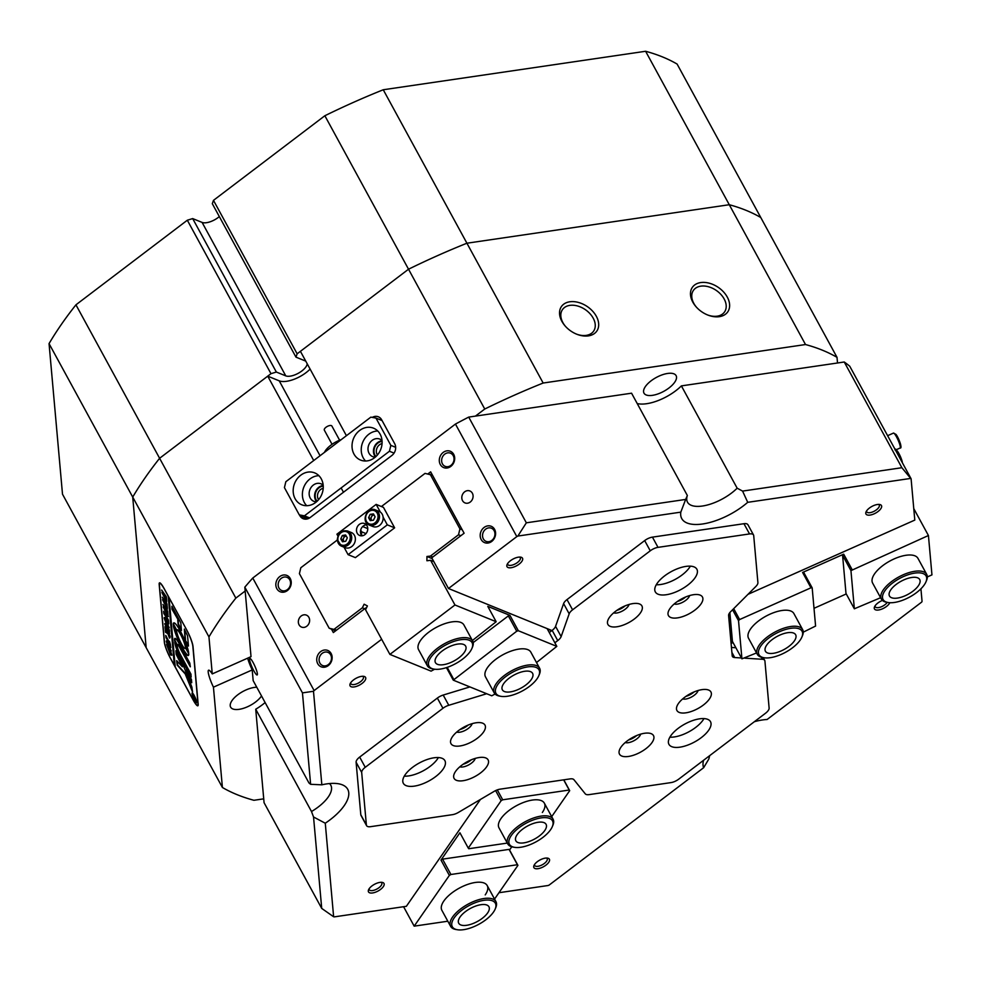 <?xml version="1.0" encoding="UTF-8"?>
<svg xmlns="http://www.w3.org/2000/svg" width="981" height="981" viewBox="0 0 981 981"><rect width="100%" height="100%" fill="white"/><g stroke="black" fill="none" stroke-linecap="round" stroke-linejoin="round"><path stroke-width="1.47" d="M253.846 670.857A9.037 1.496 -114 0 0 257.157 674.953A9.037 1.496 -114 0 0 253.11 662.543A9.037 1.496 -114 0 0 249.799 658.447A9.037 1.496 -114 0 0 253.846 670.857M534.51 864.555A7.1 3.053 151.4 0 0 534.67 865.45A7.1 3.053 151.4 0 0 537.956 866.297A7.1 3.053 151.4 0 0 544.835 863.072A7.1 3.053 151.4 0 0 547.14 858.645A7.1 3.053 151.4 0 0 546.478 858.032M875.064 605.866A7.1 3.053 151.4 0 0 875.224 606.761A7.1 3.053 151.4 0 0 878.51 607.607A7.1 3.053 151.4 0 0 887.241 602.371M866.579 510.929A7.1 3.053 151.4 0 0 866.738 511.824A7.1 3.053 151.4 0 0 870.024 512.671A7.1 3.053 151.4 0 0 876.916 509.446A7.1 3.053 151.4 0 0 879.209 505.031A7.1 3.053 151.4 0 0 878.547 504.406M507.618 563.597A7.1 3.053 151.4 0 0 507.778 564.492A7.1 3.053 151.4 0 0 511.064 565.338A7.1 3.053 151.4 0 0 517.943 562.101A7.1 3.053 151.4 0 0 520.249 557.686A7.1 3.053 151.4 0 0 519.587 557.073M350.695 682.801A7.1 3.053 151.4 0 0 350.855 683.683A7.1 3.053 151.4 0 0 354.141 684.542A7.1 3.053 151.4 0 0 361.033 681.305A7.1 3.053 151.4 0 0 363.326 676.89A7.1 3.053 151.4 0 0 362.663 676.277M369.101 888.823A7.1 3.053 151.4 0 0 369.261 889.718A7.1 3.053 151.4 0 0 372.547 890.564A7.1 3.053 151.4 0 0 379.439 887.339A7.1 3.053 151.4 0 0 381.732 882.912A7.1 3.053 151.4 0 0 381.069 882.299M707.693 314.999A18.933 12.974 34.7 0 0 717.16 316.176A18.933 12.974 34.7 0 0 724.542 311.958A18.933 12.974 34.7 0 0 720.851 294.386A18.933 12.974 34.7 0 0 700.802 286.158A18.933 12.974 34.7 0 0 693.42 290.376A18.933 12.974 34.7 0 0 696.473 307.225M576.754 334.214A18.933 12.974 34.7 0 0 586.221 335.379A18.933 12.974 34.7 0 0 593.603 331.161A18.933 12.974 34.7 0 0 589.9 313.601A18.933 12.974 34.7 0 0 569.863 305.373A18.933 12.974 34.7 0 0 562.481 309.591A18.933 12.974 34.7 0 0 565.534 326.44M494.596 529.36A8.817 7.505 112.1 0 1 491.714 541.438A8.817 7.505 112.1 0 1 481.193 539.538A8.817 7.505 112.1 0 1 484.087 527.459A8.817 7.505 112.1 0 1 494.596 529.36M483.339 538.888A7.1 6.045 -67.9 0 0 486.061 541.365A7.1 6.045 -67.9 0 0 493.284 538.937A7.1 6.045 -67.9 0 0 494.13 530.696A7.1 6.045 -67.9 0 0 491.407 528.219A7.1 6.045 -67.9 0 0 484.197 530.647A7.1 6.045 -67.9 0 0 483.339 538.888M453.7 454.338A8.817 7.505 112.1 0 1 450.806 466.416A8.817 7.505 112.1 0 1 440.297 464.516A8.817 7.505 112.1 0 1 443.179 452.437A8.817 7.505 112.1 0 1 453.7 454.338M442.431 463.866A7.1 6.045 -67.9 0 0 445.153 466.343A7.1 6.045 -67.9 0 0 452.376 463.915A7.1 6.045 -67.9 0 0 453.222 455.675A7.1 6.045 -67.9 0 0 450.5 453.185A7.1 6.045 -67.9 0 0 443.289 455.625A7.1 6.045 -67.9 0 0 442.431 463.866M290.241 578.508A8.817 7.505 112.1 0 1 287.347 590.587A8.817 7.505 112.1 0 1 276.838 588.686A8.817 7.505 112.1 0 1 279.72 576.607A8.817 7.505 112.1 0 1 290.241 578.508M278.972 588.036A7.1 6.045 -67.9 0 0 281.694 590.513A7.1 6.045 -67.9 0 0 288.917 588.073A7.1 6.045 -67.9 0 0 289.763 579.832A7.1 6.045 -67.9 0 0 287.041 577.355A7.1 6.045 -67.9 0 0 279.83 579.796A7.1 6.045 -67.9 0 0 278.972 588.036M331.137 653.53A8.817 7.505 112.1 0 1 328.255 665.608A8.817 7.505 112.1 0 1 317.734 663.708A8.817 7.505 112.1 0 1 320.628 651.629A8.817 7.505 112.1 0 1 331.137 653.53M319.88 663.058A7.1 6.045 -67.9 0 0 322.602 665.535A7.1 6.045 -67.9 0 0 329.824 663.095A7.1 6.045 -67.9 0 0 330.671 654.867A7.1 6.045 -67.9 0 0 327.948 652.377A7.1 6.045 -67.9 0 0 320.738 654.817A7.1 6.045 -67.9 0 0 319.88 663.058M375.956 456.533A8.817 7.505 112.1 0 1 375 455.172A8.817 7.505 112.1 0 1 375.134 446.404A8.817 7.505 112.1 0 1 382.087 441.45M382.063 443.584A7.1 6.045 -67.9 0 0 377.145 454.522A7.1 6.045 -67.9 0 0 377.427 454.988M317.108 501.242A8.817 7.505 112.1 0 1 316.152 499.869A8.817 7.505 112.1 0 1 316.287 491.101A8.817 7.505 112.1 0 1 323.24 486.147M323.215 488.293A7.1 6.045 -67.9 0 0 318.298 499.219A7.1 6.045 -67.9 0 0 318.58 499.685M470.353 760.201A8.817 3.801 -28.6 0 1 463.988 763.672M467.25 725.462A8.817 3.801 -28.6 0 1 460.886 728.932M624.174 606.258A8.817 3.801 -28.6 0 1 617.809 609.728M684.713 597.38A8.817 3.801 -28.6 0 1 678.349 600.85M693.187 692.304A8.817 3.801 -28.6 0 1 686.835 695.774M635.762 735.934A8.817 3.801 -28.6 0 1 629.397 739.404M379.905 882.397A8.817 3.801 -28.6 0 1 382.185 882.373A8.817 3.801 -28.6 0 1 382.529 887.621A8.817 3.801 -28.6 0 1 372.584 892.955A8.817 3.801 -28.6 0 1 368.562 889.804A8.817 3.801 -28.6 0 1 379.905 882.397M361.499 676.375A8.817 3.801 -28.6 0 1 363.779 676.35A8.817 3.801 -28.6 0 1 364.123 681.587A8.817 3.801 -28.6 0 1 354.178 686.933A8.817 3.801 -28.6 0 1 350.156 683.769A8.817 3.801 -28.6 0 1 361.499 676.375M518.422 557.171A8.817 3.801 -28.6 0 1 520.703 557.147A8.817 3.801 -28.6 0 1 521.034 562.395A8.817 3.801 -28.6 0 1 511.101 567.729A8.817 3.801 -28.6 0 1 507.079 564.578A8.817 3.801 -28.6 0 1 518.422 557.171M877.382 504.504A8.817 3.801 -28.6 0 1 879.663 504.492A8.817 3.801 -28.6 0 1 880.006 509.728A8.817 3.801 -28.6 0 1 870.061 515.074A8.817 3.801 -28.6 0 1 866.039 511.91A8.817 3.801 -28.6 0 1 877.382 504.504M889.828 602.714A8.817 3.801 -28.6 0 1 878.547 609.998A8.817 3.801 -28.6 0 1 874.525 606.847A8.817 3.801 -28.6 0 1 882.41 600.421M545.301 858.13A8.817 3.801 -28.6 0 1 547.582 858.117A8.817 3.801 -28.6 0 1 547.925 863.354A8.817 3.801 -28.6 0 1 537.98 868.688A8.817 3.801 -28.6 0 1 533.971 865.536A8.817 3.801 -28.6 0 1 545.301 858.13M569.814 301.78A21.521 14.74 -145.3 0 1 596.338 316.299A21.521 14.74 -145.3 0 1 588.404 335.882A21.521 14.74 -145.3 0 1 577.184 334.386A21.521 14.74 -145.3 0 1 565.228 326.084A21.521 14.74 -145.3 0 1 569.814 301.78M700.753 282.565A21.521 14.74 -145.3 0 1 727.289 297.096A21.521 14.74 -145.3 0 1 719.355 316.667A21.521 14.74 -145.3 0 1 708.135 315.171A21.521 14.74 -145.3 0 1 696.167 306.881A21.521 14.74 -145.3 0 1 700.753 282.565M299.082 624.836A6.45 5.494 -67.9 0 0 301.559 627.092A6.45 5.494 -67.9 0 0 308.12 624.872A6.45 5.494 -67.9 0 0 308.892 617.38A6.45 5.494 -67.9 0 0 306.415 615.124A6.45 5.494 -67.9 0 0 299.855 617.343A6.45 5.494 -67.9 0 0 299.082 624.836M462.541 500.666A6.45 5.494 -67.9 0 0 465.019 502.922A6.45 5.494 -67.9 0 0 471.579 500.702A6.45 5.494 -67.9 0 0 472.351 493.21A6.45 5.494 -67.9 0 0 469.874 490.966A6.45 5.494 -67.9 0 0 463.314 493.173A6.45 5.494 -67.9 0 0 462.541 500.666M310.106 369.101A21.521 9.258 -28.6 0 1 279.229 380.836L267.727 376.164L159.609 458.286L270.989 373.675L187.322 220.222L192.681 218.591L276.348 372.044L270.989 373.675M247.653 658.153A15.058 2.502 -114 0 0 252.215 669.925L253.172 680.642L308.954 782.948L310.621 784.31L302.455 692.88L313.491 691.286A385.153 165.814 -28.6 0 1 314.116 690.575L252.767 578.03L455.454 424.062A385.153 165.814 -28.6 0 1 468.71 417.097L526.343 522.812L685.645 499.439L687.35 495.503L631.568 393.197L468.71 417.097M313.491 691.286L321.842 784.825L310.621 784.31M321.842 784.825A45.187 19.448 -28.6 0 1 326.796 783.88A45.187 19.448 -28.6 0 1 338.482 783.77A45.187 19.448 -28.6 0 1 325.275 823.218L333.626 916.757L321.719 908.418L264.073 802.703L263.73 798.841L253.907 800.288A385.153 165.814 -28.6 0 1 222.405 787.485L146.169 647.656L132.717 497.073A385.153 165.814 -28.6 0 1 159.609 458.286L235.845 598.103A385.153 165.814 -28.6 0 0 208.953 636.902L212.252 673.91L251.026 656.657L245.164 591.028L235.845 598.103M709.692 755.64L708.834 759L703.647 767.706A45.187 19.448 -28.6 0 1 703.573 760.275M754.352 721.709A45.187 19.448 -28.6 0 1 762.495 719.956A45.187 19.448 -28.6 0 1 767.117 719.49L921.735 602.052A385.153 165.814 -28.6 0 0 922.054 601.378L920.926 588.796M256.764 687.227A18.283 7.873 151.4 0 0 254.275 687.436A18.283 7.873 151.4 0 0 236.556 695.762A18.283 7.873 151.4 0 0 230.633 707.142A18.283 7.873 151.4 0 0 239.106 709.337A18.283 7.873 151.4 0 0 261.522 695.958M637.221 403.559A32.275 13.893 151.4 0 0 646.651 403.706A32.275 13.893 151.4 0 0 681.39 385.889L737.16 488.195L742.58 491.089L901.882 467.716L910.687 478.421A385.153 165.814 -28.6 0 1 911.091 478.753L849.742 366.22A385.153 165.814 -28.6 0 0 844.249 362.001L901.882 467.716M687.35 495.503A32.275 13.893 151.4 0 0 687.485 502.149A32.275 13.893 151.4 0 0 702.433 506.024A32.275 13.893 151.4 0 0 737.16 488.195M652.463 395.343A18.283 7.873 151.4 0 0 670.182 387.017A18.283 7.873 151.4 0 0 676.105 375.637A18.283 7.873 151.4 0 0 667.632 373.454A18.283 7.873 151.4 0 0 649.913 381.768A18.283 7.873 151.4 0 0 643.99 393.148A18.283 7.873 151.4 0 0 652.463 395.343M245.164 591.028L244.821 587.165L302.455 692.88M252.215 669.925L213.441 687.178L222.405 787.485M321.719 908.418L313.54 816.989L311.504 811.532L255.722 709.226L263.73 798.841M255.722 709.226A32.275 13.893 151.4 0 0 265.115 702.555M731.09 643.401L733.04 642.53M498.949 892.722L547.987 885.524A385.153 165.814 -28.6 0 0 549.029 885.156L703.647 767.706M551.935 630.55L448.489 588.502L516.815 536.607A385.153 165.814 -28.6 0 1 517.845 536.055L526.343 522.812M911.091 478.753L914.795 520.089L748 594.327M910.687 478.421L747.718 502.321A45.187 19.448 -28.6 0 1 702.654 523.977A45.187 19.448 -28.6 0 1 680.814 512.143L517.845 536.055M516.815 536.607L455.454 424.062M381.658 639.269L314.116 690.575M366.085 608.649L365.717 607.975L333.344 632.561L331.492 629.152M427.937 473.909L430.647 471.849L464.111 533.223L431.75 557.809L448.489 588.502M244.821 587.165A385.153 165.814 -28.6 0 1 252.767 578.03M305.765 361.155A12.912 5.555 151.4 0 0 305.373 360.971L295.968 357.145L212.301 203.692L213.478 200.357L297.145 353.81L408.525 269.211A385.153 165.814 -28.6 0 1 466.919 243.214L729.275 204.722A385.153 165.814 -28.6 0 1 760.778 217.524L837.014 357.342A385.153 165.814 -28.6 0 0 805.511 344.539L543.155 383.031L466.919 243.214L729.275 204.722L805.511 344.539M346.416 435.699L300.419 351.333L408.525 269.211L484.749 409.028A385.153 165.814 -28.6 0 1 543.155 383.031M480.432 799.441L406.355 906.309L334.337 916.867A385.153 165.814 -28.6 0 1 333.626 916.757M49.05 343.62A385.153 165.814 -28.6 0 1 75.942 304.821L159.609 458.286A385.153 165.814 -28.6 0 0 132.717 497.073L49.05 343.62L62.502 494.203L146.169 647.656L132.717 497.073L208.953 636.902M844.249 362.001L681.39 385.889M837.516 362.982L837.014 357.342M484.749 409.028L475.429 416.103M198.174 704.235L193.012 646.479A12.912 2.146 -114 0 0 186.905 630.317L164.219 588.71A12.912 2.146 -114 0 0 159.511 582.849A12.912 2.146 -114 0 0 159.18 584.418L164.342 642.163A12.912 2.146 -114 0 0 170.449 658.337L193.134 699.931A12.912 2.146 -114 0 0 197.843 705.793A12.912 2.146 -114 0 0 198.174 704.235M212.252 673.91A15.058 2.502 -114 0 0 208.585 670.195A15.058 2.502 -114 0 0 213.441 687.178M311.504 811.532A32.275 13.893 151.4 0 0 330.805 785.241A32.275 13.893 151.4 0 0 329.457 783.561M313.54 816.989L325.275 823.218M747.718 502.321L742.58 491.089M685.645 499.439L680.814 512.143M299.475 514.964L299.879 515.699A8.608 7.333 -67.9 0 0 303.178 518.704A8.608 7.333 -67.9 0 0 310.143 517.551L391.873 455.478A8.608 7.333 -67.9 0 0 394.681 443.682L381.67 419.819A8.608 7.333 -67.9 0 0 378.372 416.802A8.608 7.333 -67.9 0 0 372.24 417.403M313.724 460.543L267.727 376.164M457.318 929.73A24.525 10.558 151.4 0 0 485.754 919.835A24.525 10.558 151.4 0 0 495.172 909.093A24.525 10.558 151.4 0 0 486.944 900.043A24.525 10.558 151.4 0 0 461.916 910.147A24.525 10.558 151.4 0 0 457.318 929.73L455.883 929.485A25.825 11.11 -28.6 0 1 450.61 926.334L441.867 910.307A25.825 11.11 -28.6 0 1 443.866 900.975A25.825 11.11 -28.6 0 1 467.41 884.494A25.825 11.11 -28.6 0 1 487.201 885.585A25.825 11.11 -28.6 0 1 485.215 894.905M514.449 847.314A24.525 10.558 151.4 0 0 542.885 837.418A24.525 10.558 151.4 0 0 552.303 826.676A24.525 10.558 151.4 0 0 544.075 817.627A24.525 10.558 151.4 0 0 519.047 827.731A24.525 10.558 151.4 0 0 514.449 847.314L513.026 847.069A25.825 11.11 -28.6 0 1 507.741 843.905L498.998 827.878A25.825 11.11 -28.6 0 1 500.997 818.559A25.825 11.11 -28.6 0 1 524.541 802.078A25.825 11.11 -28.6 0 1 544.345 803.157A25.825 11.11 -28.6 0 1 542.346 812.489M447.814 921.22L414.178 926.15L403.583 906.714M414.178 926.15L449.359 875.408L440.984 860.067L459.917 832.759L468.28 848.111L501.132 800.717L495.613 790.588M494.559 899.062L517.931 865.352L517.428 864.727L450.929 874.488L449.359 875.408M563.793 779.821L569.703 790.661L551.69 816.646M511.788 846.787L509.556 850L517.931 865.352M468.28 848.111L468.783 848.737L507.287 843.084M509.556 850L509.065 849.387L442.554 859.148L440.984 860.067M442.554 859.148L450.929 874.488M501.132 800.717L502.701 799.797L497.293 789.889M569.703 790.661L569.213 790.036L502.701 799.797M517.428 864.727L509.065 849.387M563.646 779.846L569.213 790.036M888.075 602.518L886.652 602.273A25.825 11.11 -28.6 0 1 881.367 599.121L872.624 583.082A25.825 11.11 -28.6 0 1 894.243 558.863A25.825 11.11 -28.6 0 1 917.971 558.373L926.714 574.4A25.825 11.11 -28.6 0 1 926.505 580.544L925.941 581.88A24.525 10.558 151.4 0 0 914.77 573.1A24.525 10.558 151.4 0 0 887.131 587.95A24.525 10.558 151.4 0 0 888.075 602.518A24.525 10.558 151.4 0 0 894.414 602.457A24.525 10.558 151.4 0 0 925.941 581.88M764.015 657.736L762.593 657.491A25.825 11.11 -28.6 0 1 757.307 654.339L748.564 638.312A25.825 11.11 -28.6 0 1 770.183 614.081A25.825 11.11 -28.6 0 1 793.911 613.591L802.642 629.618A25.825 11.11 -28.6 0 1 802.433 635.762L801.869 637.098A24.525 10.558 151.4 0 0 790.711 628.318A24.525 10.558 151.4 0 0 763.071 643.168A24.525 10.558 151.4 0 0 764.015 657.736A24.525 10.558 151.4 0 0 770.355 657.675A24.525 10.558 151.4 0 0 801.869 637.098M913.765 508.612L928.431 535.516L931.95 574.878L927.327 576.938M732.721 641.942L731.029 642.69M880.607 597.723L854.353 608.796L850.944 570.623L842.581 555.283L845.99 593.444L854.353 608.796M846.26 593.946L814.009 608.306M733.69 608.661L739.625 619.551L810.968 587.803L802.593 572.463L803.807 572.536L812.182 587.877L815.591 626.05L803.267 632.156M756.547 652.941L741.93 658.84L732.439 641.451L729.864 612.561M928.431 535.516L850.944 570.623M802.593 572.463L843.697 554.167L852.06 569.507M843.697 554.167L842.581 555.283M812.182 587.877L810.968 587.803M739.625 619.551L738.521 620.666L741.93 658.84M732.574 609.765L738.521 620.666M434.031 669.128L432.609 668.883A25.825 11.11 -28.6 0 1 427.324 665.731L418.58 649.704A25.825 11.11 -28.6 0 1 432.192 629.802A25.825 11.11 -28.6 0 1 460.874 622.445A25.825 11.11 -28.6 0 1 463.927 624.983L472.658 641.01A25.825 11.11 -28.6 0 1 473.259 643.009A25.825 11.11 -28.6 0 1 472.462 647.166L471.886 648.49A24.525 10.558 151.4 0 0 472.646 644.554A24.525 10.558 151.4 0 0 449.543 643.119A24.525 10.558 151.4 0 0 428.452 664.223A24.525 10.558 151.4 0 0 434.031 669.128A24.525 10.558 151.4 0 0 455.601 663.659A24.525 10.558 151.4 0 0 471.886 648.49M500.96 696.338L499.537 696.081A25.825 11.11 -28.6 0 1 494.252 692.929L485.509 676.902A25.825 11.11 -28.6 0 1 499.121 657A25.825 11.11 -28.6 0 1 527.803 649.643A25.825 11.11 -28.6 0 1 530.856 652.181L539.587 668.208A25.825 11.11 -28.6 0 1 540.188 670.219A25.825 11.11 -28.6 0 1 539.378 674.364L538.814 675.688A24.525 10.558 151.4 0 0 539.575 671.752A24.525 10.558 151.4 0 0 516.472 670.317A24.525 10.558 151.4 0 0 495.38 691.421A24.525 10.558 151.4 0 0 500.96 696.338A24.525 10.558 151.4 0 0 522.53 690.857A24.525 10.558 151.4 0 0 538.814 675.688M432.793 557.024L430.463 556.068L426.943 556.485L432.192 558.63M426.943 556.485L426.919 560.752L430.61 560.31L433.823 561.623M364.662 608.772L362.332 607.828L364.123 604.21L367.409 605.939L365.545 609.728L389.898 654.401L454.963 604.983L430.61 560.31M460.849 535.712L458.519 534.768L459.93 528.869L462.259 529.814M335.625 630.832L329.162 628.208L336.618 630.072M432.511 475.258L425.043 473.382L381.413 506.527M337.305 540.028L300.824 567.741L299.413 573.64L329.162 628.208M362.688 526.564L367.765 528.624M430.463 556.068L458.519 534.768M459.93 528.869L430.181 474.301M361.83 535.785A9.037 7.689 112.1 0 1 361.682 531.837L360.689 530.01M334.288 629.128L362.332 607.828M361.682 531.837L366.011 533.59M454.963 604.983L496.165 621.721L487.79 606.381L509.961 615.394L518.336 630.734L556.816 646.381L547.337 628.98L551.665 630.746M389.898 654.401L431.1 671.139L434.608 669.214M472.388 640.507L496.165 621.721M495.062 694.021L491.763 695.799L453.271 680.152L446.441 667.632M518.336 630.734L516.717 631.224L508.354 615.884L509.961 615.394M508.354 615.884L473.198 642.58M556.816 646.381L536.497 662.543M516.717 631.224L453.271 680.152M447.201 667.374L453.627 679.159M361.682 772.452L356.103 762.225A8.608 3.703 -28.6 0 1 359.671 757.074L365.251 767.301A8.608 3.703 151.4 0 0 361.682 772.452L366.379 824.984A8.608 3.703 151.4 0 0 366.575 825.646A8.608 3.703 151.4 0 0 370.56 826.676L452.437 814.671A8.608 3.703 151.4 0 0 458.36 812.452L494.081 791.409A8.608 3.703 -28.6 0 1 499.991 789.178L570.096 778.902A8.608 3.703 -28.6 0 1 573.922 779.687L585.265 793.825A8.608 3.703 151.4 0 0 589.091 794.622L670.967 782.605A8.608 3.703 151.4 0 0 678.717 779.159L765.548 713.212A8.608 3.703 151.4 0 0 769.116 708.049L764.922 661.059A8.608 3.703 151.4 0 0 764.726 660.397A8.608 3.703 151.4 0 0 763.708 659.539A8.608 3.703 151.4 0 0 762.396 659.269L761.256 657.184M731.887 652.377L734.72 657.552A8.608 3.703 -28.6 0 1 733.408 657.282A8.608 3.703 -28.6 0 1 732.39 656.436A8.608 3.703 -28.6 0 1 732.194 655.762L728.601 615.528A8.608 3.703 -28.6 0 1 730.624 611.727L755.885 586.43A8.608 3.703 151.4 0 0 757.908 582.628L753.715 535.638A8.608 3.703 151.4 0 0 753.518 534.964A8.608 3.703 151.4 0 0 749.533 533.934L658.018 547.361A8.608 3.703 151.4 0 0 650.256 550.807L644.676 540.58A8.608 3.703 -28.6 0 1 652.439 537.134L658.018 547.361M453.283 745.56A19.362 8.338 151.4 0 0 477.404 738.202A19.362 8.338 151.4 0 0 482.701 723.205A19.362 8.338 151.4 0 0 481.033 722.739A19.362 8.338 151.4 0 0 464.001 727.068A19.362 8.338 151.4 0 0 451.137 739.036A19.362 8.338 151.4 0 0 453.283 745.56M456.705 732.071A9.467 4.071 151.4 0 0 465.668 730.122A9.467 4.071 151.4 0 0 472.155 723.647M460.052 729.484A9.467 4.071 151.4 0 0 468.17 725.057M610.194 626.356A19.362 8.338 151.4 0 0 634.327 619.011A19.362 8.338 151.4 0 0 639.624 604.014A19.362 8.338 151.4 0 0 637.944 603.548A19.362 8.338 151.4 0 0 620.924 607.864A19.362 8.338 151.4 0 0 608.061 619.845A19.362 8.338 151.4 0 0 610.194 626.356M613.628 612.867A9.467 4.071 151.4 0 0 622.579 610.918A9.467 4.071 151.4 0 0 629.079 604.455M616.975 610.292A9.467 4.071 151.4 0 0 625.093 605.866M621.782 756.044A19.362 8.338 151.4 0 0 645.903 748.687A19.362 8.338 151.4 0 0 651.212 733.69A19.362 8.338 151.4 0 0 649.532 733.224A19.362 8.338 151.4 0 0 632.5 737.54A19.362 8.338 151.4 0 0 619.649 749.521A19.362 8.338 151.4 0 0 621.782 756.044M625.216 742.556A9.467 4.071 151.4 0 0 634.167 740.594A9.467 4.071 151.4 0 0 640.667 734.131M628.563 739.968A9.467 4.071 151.4 0 0 636.681 735.542M456.386 780.3A19.362 8.338 151.4 0 0 480.506 772.954A19.362 8.338 151.4 0 0 485.803 757.957A19.362 8.338 151.4 0 0 484.136 757.491A19.362 8.338 151.4 0 0 467.103 761.808A19.362 8.338 151.4 0 0 454.24 773.788A19.362 8.338 151.4 0 0 456.386 780.3M459.819 766.823A9.467 4.071 151.4 0 0 468.771 764.861A9.467 4.071 151.4 0 0 475.258 758.399M463.155 764.236A9.467 4.071 151.4 0 0 471.272 759.809M658.116 594.228A23.667 10.19 151.4 0 0 684.407 587.472A23.667 10.19 151.4 0 0 696.878 569.238A23.667 10.19 151.4 0 0 694.082 566.908A23.667 10.19 151.4 0 0 667.791 573.664A23.667 10.19 151.4 0 0 655.32 591.899A23.667 10.19 151.4 0 0 658.116 594.228M690.354 566.16A23.667 10.19 -28.6 0 1 656.264 584.75M406.146 785.634A23.667 10.19 151.4 0 0 432.425 778.877A23.667 10.19 151.4 0 0 444.896 760.643A23.667 10.19 151.4 0 0 442.1 758.313A23.667 10.19 151.4 0 0 415.809 765.057A23.667 10.19 151.4 0 0 403.338 783.304A23.667 10.19 151.4 0 0 406.146 785.634M438.384 757.565A23.667 10.19 -28.6 0 1 404.282 776.155M670.734 617.478A19.362 8.338 151.4 0 0 694.867 610.121A19.362 8.338 151.4 0 0 700.164 595.124A19.362 8.338 151.4 0 0 698.497 594.658A19.362 8.338 151.4 0 0 681.464 598.986A19.362 8.338 151.4 0 0 668.601 610.955A19.362 8.338 151.4 0 0 670.734 617.478M674.168 603.989A9.467 4.071 151.4 0 0 683.119 602.04A9.467 4.071 151.4 0 0 689.618 595.565M677.515 601.402A9.467 4.071 151.4 0 0 685.633 596.975M679.22 712.414A19.362 8.338 151.4 0 0 703.34 705.057A19.362 8.338 151.4 0 0 708.638 690.06A19.362 8.338 151.4 0 0 706.97 689.594A19.362 8.338 151.4 0 0 689.937 693.91A19.362 8.338 151.4 0 0 677.086 705.891A19.362 8.338 151.4 0 0 679.22 712.414M682.653 698.926A9.467 4.071 151.4 0 0 691.605 696.964A9.467 4.071 151.4 0 0 698.104 690.501M686.001 696.338A9.467 4.071 151.4 0 0 694.119 691.912M671.74 746.664A23.667 10.19 151.4 0 0 698.031 739.919A23.667 10.19 151.4 0 0 710.502 721.673A23.667 10.19 151.4 0 0 707.693 719.343A23.667 10.19 151.4 0 0 681.403 726.099A23.667 10.19 151.4 0 0 668.932 744.334A23.667 10.19 151.4 0 0 671.74 746.664M703.978 718.595A23.667 10.19 -28.6 0 1 669.876 737.185M749.533 533.934L743.954 523.707L652.439 537.134M356.103 762.225L360.8 814.757L366.379 824.984M734.72 657.552L741.452 657.969M744.8 658.177L762.396 659.269M549.286 632.561L552.168 630.366A8.608 3.703 151.4 0 0 555.565 626.356L563.609 603.597A8.608 3.703 -28.6 0 1 567.006 599.587L572.585 609.814L650.256 550.807M572.585 609.814A8.608 3.703 151.4 0 0 569.176 613.824L563.609 603.597M555.565 626.356L561.144 636.583L569.176 613.824M561.144 636.583A8.608 3.703 -28.6 0 1 557.735 640.593L552.168 630.366M554.854 642.788L557.735 640.593M486.613 693.702A8.608 3.703 -28.6 0 1 485.387 694.131L484.737 692.942M359.671 757.074L437.354 698.067A8.608 3.703 -28.6 0 1 443.204 695.051L448.783 705.29L485.387 694.131M448.783 705.29A8.608 3.703 151.4 0 0 442.934 708.294L437.354 698.067M365.251 767.301L442.934 708.294M366.575 825.646L360.996 815.419A8.608 3.703 -28.6 0 1 360.8 814.757M443.204 695.051L469.911 686.921M567.006 599.587L644.676 540.58M743.954 523.707A8.608 3.703 -28.6 0 1 747.939 524.737L753.518 534.964M731.458 647.46L735.873 647.742M332.056 444.319L324.331 430.156A4.304 1.852 -28.6 0 1 326.698 426.784A4.304 1.852 -28.6 0 1 331.885 426.036L339.61 440.199M341.376 439.537A17.217 7.407 151.4 0 0 333.601 443.289A17.217 7.407 151.4 0 0 324.417 452.413M321.29 478.9A17.217 14.654 -67.9 0 0 314.693 472.891A17.217 14.654 -67.9 0 0 297.206 478.789A17.217 14.654 -67.9 0 0 295.134 498.765A17.217 14.654 -67.9 0 0 301.731 504.774A17.217 14.654 -67.9 0 0 319.23 498.875A17.217 14.654 -67.9 0 0 321.29 478.9M318.911 475.699A17.217 14.654 -67.9 0 0 304.809 485.019A17.217 14.654 -67.9 0 0 304.343 502.505A17.217 14.654 -67.9 0 0 306.722 505.705M323.178 485.227A9.467 8.056 -67.9 0 0 320.983 483.805A9.467 8.056 -67.9 0 0 311.357 487.054A9.467 8.056 -67.9 0 0 310.229 498.041A9.467 8.056 -67.9 0 0 313.859 501.34A9.467 8.056 -67.9 0 0 316.422 501.855M323.203 485.521A9.467 8.056 -67.9 0 0 315.796 490.868A9.467 8.056 -67.9 0 0 315.661 500.249A9.467 8.056 -67.9 0 0 316.642 501.659M380.138 434.203A17.217 14.654 -67.9 0 0 373.54 428.182A17.217 14.654 -67.9 0 0 356.054 434.093A17.217 14.654 -67.9 0 0 353.982 454.068A17.217 14.654 -67.9 0 0 360.579 460.077A17.217 14.654 -67.9 0 0 378.077 454.178A17.217 14.654 -67.9 0 0 380.138 434.203M377.759 431.002A17.217 14.654 -67.9 0 0 363.657 440.322A17.217 14.654 -67.9 0 0 363.191 457.808A17.217 14.654 -67.9 0 0 365.57 461.009M382.026 440.53A9.467 8.056 -67.9 0 0 379.831 439.108A9.467 8.056 -67.9 0 0 370.205 442.345A9.467 8.056 -67.9 0 0 369.077 453.332A9.467 8.056 -67.9 0 0 372.694 456.643A9.467 8.056 -67.9 0 0 375.269 457.158M382.05 440.825A9.467 8.056 -67.9 0 0 374.644 446.171A9.467 8.056 -67.9 0 0 374.509 455.552A9.467 8.056 -67.9 0 0 375.49 456.962M308.39 518.581L299.303 514.89L304.441 515.822L389.432 451.248L390.843 445.362L375.968 418.078L370.843 417.146L285.839 481.72L284.429 487.606L299.303 514.89M304.441 515.822L309.616 517.919M394.043 453.124L389.432 451.248M382.075 420.555L375.968 418.078M390.843 445.362L395.662 447.311M757.307 654.339A25.825 11.11 -28.6 0 1 765.671 638.275A25.825 11.11 -28.6 0 1 790.686 626.516A25.825 11.11 -28.6 0 1 802.642 629.618M787.682 632.696A17.217 7.407 -28.6 0 1 795.652 634.756A17.217 7.407 -28.6 0 1 790.073 645.461A17.217 7.407 -28.6 0 1 773.396 653.297A17.217 7.407 -28.6 0 1 765.425 651.237A17.217 7.407 -28.6 0 1 770.992 640.532A17.217 7.407 -28.6 0 1 787.682 632.696M450.61 926.334A25.825 11.11 -28.6 0 1 460.727 908.872A25.825 11.11 -28.6 0 1 495.945 901.613A25.825 11.11 -28.6 0 1 495.736 907.756L495.172 909.093M482.198 918.388A17.217 7.407 -28.6 0 1 458.716 923.231A17.217 7.407 -28.6 0 1 465.472 911.594A17.217 7.407 -28.6 0 1 488.943 906.751A17.217 7.407 -28.6 0 1 482.198 918.388M881.367 599.121A25.825 11.11 -28.6 0 1 889.73 583.057A25.825 11.11 -28.6 0 1 914.746 571.298A25.825 11.11 -28.6 0 1 926.714 574.4M911.741 577.478A17.217 7.407 -28.6 0 1 919.712 579.538A17.217 7.407 -28.6 0 1 914.133 590.243A17.217 7.407 -28.6 0 1 897.456 598.079A17.217 7.407 -28.6 0 1 889.485 596.019A17.217 7.407 -28.6 0 1 895.052 585.314A17.217 7.407 -28.6 0 1 911.741 577.478M494.252 692.929A25.825 11.11 -28.6 0 1 493.664 690.918A25.825 11.11 -28.6 0 1 513.713 669.704A25.825 11.11 -28.6 0 1 539.587 668.208M501.965 688.49A17.217 7.407 -28.6 0 1 515.344 674.352A17.217 7.407 -28.6 0 1 532.597 673.346A17.217 7.407 -28.6 0 1 532.99 674.683A17.217 7.407 -28.6 0 1 519.611 688.834A17.217 7.407 -28.6 0 1 502.37 689.827A17.217 7.407 -28.6 0 1 501.965 688.49M427.324 665.731A25.825 11.11 -28.6 0 1 426.735 663.72A25.825 11.11 -28.6 0 1 446.784 642.506A25.825 11.11 -28.6 0 1 472.658 641.01M435.049 661.292A17.217 7.407 -28.6 0 1 448.415 647.153A17.217 7.407 -28.6 0 1 465.668 646.148A17.217 7.407 -28.6 0 1 466.061 647.485A17.217 7.407 -28.6 0 1 452.682 661.635A17.217 7.407 -28.6 0 1 435.441 662.629A17.217 7.407 -28.6 0 1 435.049 661.292M507.741 843.905A25.825 11.11 -28.6 0 1 517.858 826.443A25.825 11.11 -28.6 0 1 553.076 819.184A25.825 11.11 -28.6 0 1 552.867 825.34L552.303 826.676M539.329 835.971A17.217 7.407 -28.6 0 1 515.859 840.815A17.217 7.407 -28.6 0 1 522.603 829.178A17.217 7.407 -28.6 0 1 546.086 824.334A17.217 7.407 -28.6 0 1 539.329 835.971M75.942 304.821L187.322 220.222M219.327 216.58A12.912 5.555 -28.6 0 1 202.098 222.417L192.681 218.591M213.478 200.357L324.858 115.746A385.153 165.814 -28.6 0 1 383.252 89.762L645.608 51.27A385.153 165.814 -28.6 0 1 677.111 64.072L760.778 217.524A385.153 165.814 -28.6 0 0 729.275 204.722L645.608 51.27M276.348 372.044L285.765 375.87A12.912 5.555 151.4 0 0 298.604 373.099A12.912 5.555 151.4 0 0 307.2 363.779M297.145 353.81L295.968 357.145M383.252 89.762L466.919 243.214A385.153 165.814 -28.6 0 0 408.525 269.211L324.858 115.746M361.866 535.834A6.45 5.494 112.1 0 1 361.192 534.866A6.45 5.494 112.1 0 1 361.278 528.465A6.45 5.494 112.1 0 1 366.342 524.823M367.029 525.804A6.45 5.494 -67.9 0 0 364.552 523.547A6.45 5.494 -67.9 0 0 357.991 525.755A6.45 5.494 -67.9 0 0 357.219 533.247A6.45 5.494 -67.9 0 0 359.696 535.503A6.45 5.494 -67.9 0 0 366.244 533.284A6.45 5.494 -67.9 0 0 367.029 525.804M383.117 517.146L387.311 524.86L394.632 527.827L383.473 507.373L376.152 504.393L380.358 512.107M387.311 524.86L348.083 554.657L344.012 547.19M394.632 527.827L355.404 557.625L348.083 554.657M337.93 536.018L336.924 534.191L376.152 504.393M342.884 539.758L343.951 541.537A3.225 2.747 112.1 0 1 343.644 538.066L344.417 536.362L346.232 536.067A3.225 2.747 112.1 0 0 343.644 538.066L342.884 539.758L340.787 538.912L342.32 535.516L345.57 534.976L347.299 537.846L345.766 541.242L342.516 541.77L340.787 538.912M347.642 531.015C341.695 529.948 338.249 532.818 337.292 539.636L341.486 546.159A8.179 6.965 112.1 0 0 351.713 537.416A8.179 6.965 112.1 0 0 347.642 531.015L351.308 532.499A8.179 6.965 112.1 0 1 355.367 538.912A8.179 6.965 112.1 0 1 345.153 547.656L341.486 546.159A8.179 6.965 112.1 0 1 337.427 539.758M344.417 536.362L342.32 535.516M371.774 520.42A3.225 2.747 112.1 0 1 374.043 514.964L370.205 514.326L373.467 513.921L375.085 516.864L373.454 520.212L370.193 520.617L368.574 517.674L370.205 514.326M375.429 509.912A8.179 6.965 112.1 0 1 375.931 510.145A8.179 6.965 112.1 0 1 378.678 520.408A8.179 6.965 112.1 0 1 369.273 525.056L368.746 524.81C360.677 521.254 367.495 506.061 375.429 509.912L379.095 511.395A8.179 6.965 112.1 0 1 379.598 511.628A8.179 6.965 112.1 0 1 382.332 521.892A8.179 6.965 112.1 0 1 372.939 526.539L369.273 525.056A8.179 6.965 112.1 0 1 368.77 524.823M371.713 520.433L370.671 518.52L372.302 515.172M370.671 518.52L368.574 517.674M194.545 700.14A4.954 0.822 -114 0 0 196.359 702.384A4.954 0.822 -114 0 0 194.14 695.59A4.954 0.822 -114 0 0 192.325 693.346A4.954 0.822 -114 0 0 194.545 700.14M194.128 695.394A5.383 0.895 -114 0 0 192.153 692.954A5.383 0.895 -114 0 0 194.569 700.336A5.383 0.895 -114 0 0 196.531 702.776A5.383 0.895 -114 0 0 194.128 695.394M177.193 665.143L185.237 673.935L192.558 692.034L191.859 687.043L182.049 662.285L175.857 650.734L176.175 654.29L182.417 666.786L176.641 660.654L177.193 665.143M176.985 660.912L177.745 665.228L185.63 673.763L192.497 691.102M181.755 647.399A17.854 2.968 -114 0 0 188.278 655.504A17.854 2.968 -114 0 0 188.769 653.861L185.421 647.632A10.117 1.68 66 0 1 185.127 648.429A10.117 1.68 66 0 1 181.436 643.843A10.117 1.68 66 0 1 176.715 631.739L173.367 625.62A17.854 2.968 -114 0 0 181.755 647.399M173.919 626.418A17.854 2.968 -114 0 0 182.135 647.227A17.854 2.968 -114 0 0 188.45 655.382M169.406 633.701L164.673 623.732L165.495 623.658L169.333 629.986L169.517 632.132L164.869 624.124L169.603 633.542M168.524 629.103L169.272 629.9M169.48 638.055L167.874 633.751L165.47 632.12L165.262 629.777L167.53 632.549L165.176 628.833L164.992 626.687L169.823 635.553L170.02 637.699L167.616 632.708L169.615 637.993M167.8 633.199L165.605 632.365M169.48 641.316L170.89 647.485L169.872 645.67L170.596 646.074L170.535 645.326L165.961 637.552L165.764 635.406L170.461 644.615L169.48 641.316M171.234 650.661C171.197 651.875 170.449 651.188 168.99 648.6L166.255 641.488C166.267 640.188 167.028 640.887 168.536 643.585L171.111 651.274M168.217 596.043L174.336 665.302L170.608 658.472A12.912 2.146 -114 0 1 164.501 642.31L159.376 584.958A12.912 2.146 -114 0 1 159.707 583.388L160.32 583.119M168.143 596.08L164.428 589.25A12.912 2.146 -114 0 0 159.707 583.388M171.969 655.063L170.449 654.867L166.574 644.48L171.417 653.346L171.577 655.234L170.449 654.867L171.577 655.234M169.149 627.3C169.112 628.514 168.364 627.828 166.905 625.253L164.17 618.128C164.183 616.828 164.943 617.54 166.451 620.225L169.026 627.926M167.702 621.807L168.474 622.334L168.376 621.194L166.292 617.368L167.113 620.323L165.568 617.49L166.169 617.932L166.096 617L163.802 613.407L163.606 611.261L168.45 620.127L168.781 623.842L167.702 621.807L168.634 622.261M165.556 617.343L166.329 617.858M167.996 616.387L163.165 606.945L165.936 610.942L162.944 604.443L167.641 611.138L167.812 613.039L164.109 606.834L167.849 613.444L168.021 615.43L164.367 609.213L167.996 616.387M167.751 616.399L168.364 616.497M167.359 609.176L162.527 599.722L165.286 603.72L162.306 597.233L167.003 603.928L167.162 605.829L163.471 599.624L167.199 606.233L167.383 608.22L163.717 602.003L167.359 609.176M166.709 601.954L161.877 592.512L164.636 596.509L161.657 590.022L166.353 596.718L166.525 598.606L162.821 592.414L166.562 599.023L166.733 601.01L163.079 594.793L166.709 601.954M186.746 630.182A12.912 2.146 -114 0 1 192.852 646.344L197.978 703.696A12.912 2.146 -114 0 1 197.647 705.265A12.912 2.146 -114 0 1 192.926 699.404L175.256 667.006L169.075 597.785L186.819 630.145M185.127 639.906L188.475 646.038L187.555 635.798L184.342 629.091L185.127 639.906L188.401 645.228M177.745 619.955L178.125 624.272L181.46 630.464L180.798 622.776L171.883 606.246L171.957 609.14L178.137 619.784L178.517 624.088L181.399 629.594M177.218 645.424A6.45 1.067 66 0 1 177.389 644.689A6.45 1.067 66 0 1 179.744 647.619L190.326 666.81L189.799 663.07L179.425 644.051A12.483 2.072 -114 0 0 174.863 638.386A12.483 2.072 -114 0 0 174.667 640.777L177.218 645.424M185.311 646.651L188.671 652.757A17.854 2.968 -114 0 0 181.767 633.836A17.854 2.968 -114 0 0 173.76 622.874A17.854 2.968 -114 0 0 173.269 624.517L176.629 630.709A10.117 1.68 66 0 1 176.899 629.949A10.117 1.68 66 0 1 181.35 635.97A10.117 1.68 66 0 1 185.311 646.651L188.511 651.801M191.467 679.551L186.267 669.937L186.782 673.739L191.724 682.702L191.467 679.551M180.369 654.535A6.45 1.067 66 0 1 177.316 646.491L174.765 641.782A12.483 2.072 -114 0 0 180.688 658.092L191.062 677.123L190.988 674.217L180.369 654.535M194.066 697.565L193.147 694.818L195.562 699.257L195.145 700.189L193.453 697.54M168.609 596.767L175.17 665.94M175.17 642.371A12.483 2.072 -114 0 0 181.068 657.92L191.185 676.473M186.721 670.648L187.163 673.567L191.663 681.82M176.899 629.949L177.291 629.777A10.117 1.68 66 0 1 181.743 635.798A10.117 1.68 66 0 1 185.703 646.467M173.968 622.837A17.854 2.968 -114 0 0 173.662 624.345L176.715 630.17M177.389 644.689L177.782 644.505A6.45 1.067 66 0 1 180.136 647.435L190.253 666.001M175.084 638.361A12.483 2.072 -114 0 0 175.059 640.605L177.267 644.824M172.141 606.712L172.595 609.63L178.137 619.784M176.114 651.212L176.568 654.119L181.056 662.359L182.417 666.786M184.6 629.557L185.507 639.735M195.464 699.661L194.459 697.81L195.599 699.6M169.394 650.673L169.394 649.949M171.27 654.266L169.198 650.477L170.326 653.922L171.381 654.916L171.491 654.18M168.928 644.333L166.844 641.672M166.451 641.844L170.633 650.464L168.634 644.468M166.647 632.242L165.997 632.193M165.863 631.948L165.789 631.053M170.142 636.62L169.468 635.21M165.053 623.56L165.887 623.487M169.517 630.734L168.965 629.643M166.844 620.985L164.759 618.324M164.367 618.496L168.548 627.117L166.549 621.12M167.714 611.555L167.126 610.611M167.91 613.873L167.273 612.855M167.064 604.345L166.488 603.401M166.623 605.645L166.88 606.834M165.838 596.19L166.034 597.306M166.623 599.452L165.985 598.422M320.051 455.724L279.229 380.836M307.642 518.851L299.879 515.699M285.765 375.87L202.098 222.417M894.868 434.203A8.179 1.361 -114 0 0 893.483 433.075L895.984 434.399C898.804 437.882 902.728 448.918 900.129 448.01A8.179 1.361 -114 0 0 899.025 442.357A8.179 1.361 -114 0 0 894.868 434.203M896.094 434.608A7.1 1.177 66 0 1 900.006 442.529A7.1 1.177 66 0 1 900.264 446.49M896.205 450.806A7.1 1.177 66 0 1 900.57 456.938A7.1 1.177 66 0 1 902.361 462.725M900.766 459.807A8.179 1.361 -114 0 0 899.798 457.379A8.179 1.361 -114 0 0 895.518 450.071M350.242 537.367A7.1 6.045 -67.9 0 0 343.828 531.494A7.1 6.045 -67.9 0 0 337.844 539.391A7.1 6.045 -67.9 0 0 344.257 545.264A7.1 6.045 -67.9 0 0 350.242 537.367M368.721 523.646A7.1 6.045 -67.9 0 0 377.207 520.065A7.1 6.045 -67.9 0 0 374.938 510.893A7.1 6.045 -67.9 0 0 366.465 514.473A7.1 6.045 -67.9 0 0 368.721 523.646M763.193 657.601L764.726 660.397M343.473 492.241L341.13 487.949M487.201 885.585L495.945 901.613M544.345 803.157L553.076 819.184M887.609 435.687L893.483 433.075M895.469 450.083L900.129 448.01M894.979 449.887C895.028 447.606 896.904 449.96 900.595 456.95L902.446 462.897"/></g></svg>
